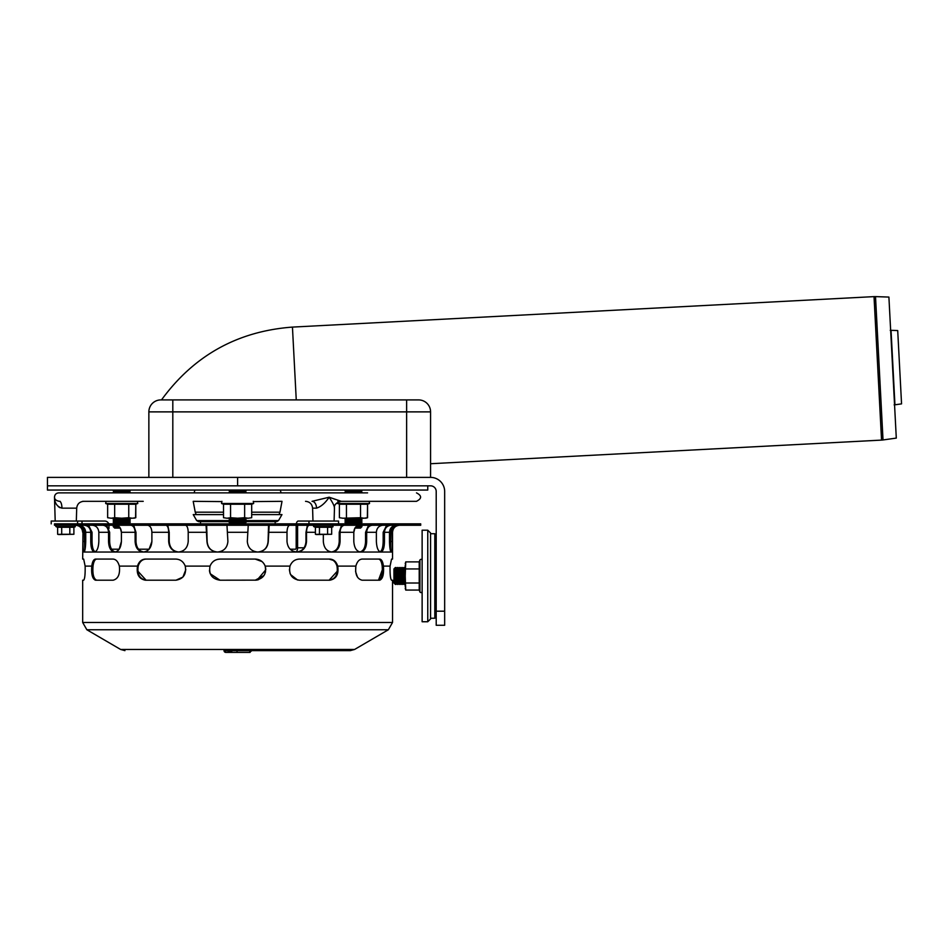 <?xml version="1.0" encoding="UTF-8"?>
<svg xmlns="http://www.w3.org/2000/svg" width="949" height="949" viewBox="0 0 949 949"><rect width="100%" height="100%" fill="white"/><g stroke="black" fill="none" stroke-linecap="round" stroke-linejoin="round"><path stroke-width="1.42" d="M210.275 573.777L220.002 580.207C211.888 578.926 208.566 574.228 210.037 566.114L185.245 566.114C186.597 574.228 183.477 578.926 175.885 580.207L145.387 580.207C138.934 578.926 136.3 574.228 137.498 566.114L119.349 566.114C120.226 574.228 118.139 578.926 113.097 580.207L95.493 580.207C92.421 578.926 91.187 574.228 91.78 566.114L93.014 566.114C92.421 574.228 93.654 578.926 96.715 580.207C93.654 578.926 92.421 574.228 93.014 566.114L85.137 566.114C85.303 574.228 84.805 578.926 83.666 580.207L82.67 580.207L82.67 622.461L392.542 622.461L388.355 629.756L86.857 629.756L82.67 622.461M392.542 622.461L392.542 580.207L391.546 580.207C390.407 578.926 389.909 574.228 390.075 566.114L383.432 566.114C384.025 574.228 382.791 578.926 379.719 580.207L362.115 580.207C357.073 578.926 354.985 574.228 355.863 566.114L337.714 566.114C338.912 574.228 336.278 578.926 329.825 580.207L299.326 580.207C291.734 578.926 288.615 574.228 289.967 566.114L265.174 566.114C266.645 574.228 263.324 578.926 255.21 580.207L263.976 575.533M264.557 574.56L265.578 571.701M265.779 569.708L265.566 567.538M382.4 569.637L378.497 580.207C381.557 578.926 382.791 574.228 382.186 566.114C381.593 561.654 380.359 559.305 378.497 559.08C380.359 559.305 381.593 561.654 382.186 566.114M261.094 560.859L255.21 559.08C260.002 559.305 263.324 561.654 265.174 566.114L289.967 566.114C291.758 561.654 294.878 559.305 299.326 559.08L329.825 559.08C333.668 559.305 336.302 561.654 337.714 566.114L355.863 566.114L355.602 571.678L357.476 577.099M258.543 579.661L257.001 580.053M256.254 580.147L220.002 580.207M257.12 580.029L265.779 569.815M113.097 580.207C118.139 578.926 120.226 574.228 119.349 566.114L137.498 566.114C138.91 561.654 141.543 559.305 145.387 559.08L175.885 559.08C180.334 559.305 183.454 561.654 185.245 566.114L210.037 566.114C211.888 561.654 215.209 559.305 220.002 559.08L217.38 559.4M209.456 570.337L209.61 571.535M209.741 572.152L210.085 573.303M138.21 566.114C139.622 561.654 142.255 559.305 146.099 559.08C142.255 559.305 139.622 561.654 138.21 566.114C137.024 574.228 139.645 578.926 146.099 580.207L137.819 571.108M337.346 567.822L337.464 569.412M337.381 571.108L329.113 580.207C335.566 578.926 338.188 574.228 337.002 566.114C335.59 561.654 332.957 559.305 329.113 559.08L333.052 560.29M289.386 569.637L290.145 573.659M290.548 574.56L297.583 580.029M175.98 580.207L182.896 577.087L185.826 569.637M224.047 650.634A1.756 1.744 90 0 0 225.791 652.39L223.964 650.634L350.288 650.634L251.876 650.634L249.516 652.39M225.791 652.39L230.299 652.39M228.875 650.634L230.643 652.39L250.121 652.39M236.775 652.39L247.547 652.39M85.137 566.114L83.666 559.08L85.137 566.114L91.78 566.114C92.373 561.654 93.619 559.305 95.493 559.08L113.097 559.08C116.015 559.305 118.091 561.654 119.349 566.114C118.091 561.654 116.015 559.305 113.097 559.08M355.863 566.114C357.109 561.654 359.197 559.305 362.115 559.08L379.719 559.08C381.593 559.305 382.827 561.654 383.432 566.114L390.075 566.114L391.546 559.08L392.542 559.08L392.542 552.033L83.986 552.033C83.275 551.405 82.931 547.881 82.966 541.464L82.966 532.306C82.61 528.202 80.392 525.865 76.323 525.283L76.323 525.283M265.174 566.114L264.581 564.762M262.849 562.342L261.378 561.061M264.012 563.789L262.695 562.188M262.043 561.583L255.21 559.08L220.002 559.08C215.209 559.305 211.888 561.654 210.037 566.114M217.57 559.352L220.002 559.08M93.014 566.114C93.619 561.654 94.853 559.305 96.715 559.08C94.853 559.305 93.619 561.654 93.014 566.114M185.245 566.114C183.454 561.654 180.334 559.305 175.885 559.08M82.966 532.306L82.67 559.08L83.666 559.08M333.823 560.871L334.439 561.452M335.068 562.176L335.626 562.971M336.076 563.742L336.527 564.726M54.496 523.86L420.715 523.86L420.715 525.272L54.496 525.272L54.496 523.86M78.731 525.272L79.087 525.283C83.156 525.865 85.363 528.202 85.73 532.306L81.258 525.746L84.366 532.306L84.781 550.574L85.73 541.464C85.529 547.881 84.947 551.405 83.986 552.033L94.461 552.033C97.023 551.405 98.482 547.881 98.838 541.464C98.482 547.881 97.023 551.405 94.461 552.033L178.317 552.033C184.284 551.405 187.582 547.881 188.21 541.464C187.582 547.881 184.284 551.405 178.317 552.033L392.542 552.033L392.542 532.306C392.969 528.035 395.306 525.687 399.588 525.272M379.446 552.033C381.795 551.405 383.028 547.881 383.159 541.464L383.159 532.306L386.658 525.272M331.071 552.033C336.088 551.405 338.805 547.881 339.232 541.464L339.232 532.306L341.533 525.272M257.642 552.033C263.988 551.405 267.464 547.881 268.069 541.464L268.567 525.272M206.645 525.272L207.143 541.464C207.748 547.881 211.224 551.405 217.57 552.033M133.679 525.272L135.98 532.306L135.98 541.464L135.98 532.306M88.554 525.272L92.053 532.306L92.053 541.464L92.053 532.306M106.656 525.272L109.657 532.306L109.657 541.464L109.657 532.306M167.783 525.272L169.23 532.306L169.23 541.464L169.23 532.306M296.361 552.033C302.245 551.405 305.448 547.881 305.981 541.464L305.981 532.306L307.429 525.272M359.41 552.033C363.218 551.405 365.27 547.881 365.555 541.464L365.555 532.306L368.556 525.272M390.43 550.574L390.846 532.306L393.954 525.746L389.481 532.306C389.849 528.202 392.056 525.865 396.124 525.283L396.48 525.272M115.79 525.272L116.086 525.283C119.337 525.865 121.104 528.202 121.401 532.306L120.274 528.083L114.675 528.083L113.263 526.683L119.159 526.683M185.648 525.283C187.214 525.865 188.068 528.202 188.21 532.306C188.068 528.202 187.214 525.865 185.648 525.283L185.506 525.272M289.564 525.283C287.998 525.865 287.144 528.202 287.001 532.306C287.144 528.202 287.998 525.865 289.564 525.283L289.564 525.283M356.053 526.683L361.937 526.683L360.537 528.083L354.926 528.083L353.811 532.306C354.096 528.202 355.875 525.865 359.125 525.283L359.41 525.272M390.976 525.272L390.656 525.283C386.86 525.865 384.796 528.202 384.464 532.306L384.464 541.464C384.333 547.881 383.099 551.405 380.751 552.033C378.188 551.405 376.729 547.881 376.373 541.464L376.373 532.306C376.717 528.202 378.781 525.865 382.566 525.283L382.566 525.283C378.781 525.865 376.717 528.202 376.373 532.306L366.67 532.306L366.67 541.464C366.385 547.881 364.333 551.405 360.525 552.033C356.527 551.405 354.285 547.881 353.811 541.464L353.811 532.306L340.086 532.306L340.086 541.464C339.671 547.881 336.942 551.405 331.925 552.033C326.764 551.405 323.894 547.881 323.324 541.464L323.324 534.56M344.38 525.272L344.167 525.283C341.676 525.865 340.311 528.202 340.086 532.306M269.172 525.272L268.259 541.464C267.654 547.881 264.178 551.405 257.831 552.033C251.449 551.405 247.95 547.881 247.309 541.464L248.235 525.272M226.977 525.272L227.902 541.464C227.262 547.881 223.762 551.405 217.38 552.033C211.034 551.405 207.558 547.881 206.953 541.464L206.075 525.283M138.542 549.21L149.088 549.21L151.887 541.464C151.318 547.881 148.447 551.405 143.287 552.033C138.269 551.405 135.541 547.881 135.126 541.464L135.126 532.306C134.9 528.202 133.536 525.865 131.045 525.283L130.832 525.272M94.461 552.033C92.112 551.405 90.879 547.881 90.748 541.464L90.748 532.306C90.416 528.202 88.352 525.865 84.556 525.283L84.224 525.272M135.126 532.306L121.401 532.306L121.401 541.464C120.926 547.881 118.684 551.405 114.687 552.033C110.867 551.405 108.827 547.881 108.542 541.464L108.542 532.306C108.245 528.202 106.478 525.865 103.227 525.283L102.943 525.272M92.646 525.283C96.43 525.865 98.494 528.202 98.838 532.306C98.494 528.202 96.43 525.865 92.646 525.283L92.314 525.272M178.317 552.033C172.433 551.405 169.219 547.881 168.685 541.464L168.685 532.306C168.554 528.202 167.7 525.865 166.122 525.283L165.992 525.272M147.807 525.283C150.298 525.865 151.662 528.202 151.887 532.306C151.662 528.202 150.298 525.865 147.807 525.283L147.807 525.283M309.22 525.272L309.089 525.283C307.512 525.865 306.657 528.202 306.515 532.306L306.515 541.464C305.993 547.881 302.778 551.405 296.895 552.033C290.928 551.405 287.63 547.881 287.001 541.464L287.001 532.306L268.259 532.306M372.269 525.272L371.984 525.283C368.734 525.865 366.966 528.202 366.67 532.306M399.244 525.272L398.888 525.283C394.82 525.865 392.601 528.202 392.245 532.306L392.245 541.464C392.281 547.881 391.937 551.405 391.225 552.033C390.264 551.405 389.683 547.881 389.481 541.464L389.481 532.306L384.464 532.306M90.748 532.306L85.73 532.306L85.73 541.464M206.953 532.306L188.21 532.306L188.21 541.464M108.542 532.306L98.838 532.306L98.838 541.464M168.685 532.306L151.887 532.306L151.887 541.464M111.555 549.21L119.183 549.21L121.401 541.464M90.748 541.464L92.053 541.464C92.183 547.881 93.417 551.405 95.754 552.033M108.542 541.464L109.657 541.464C109.942 547.881 111.994 551.405 115.802 552.033M135.126 541.464L135.98 541.464C136.407 547.881 139.123 551.405 144.141 552.033M168.685 541.464L169.23 541.464C169.764 547.881 172.967 551.405 178.851 552.033M133.916 518.225L135.802 517.715L132.279 518.225L135.802 517.715L135.802 504.227L137.771 503.504L137.391 501.321L106.051 501.321L105.671 503.504L107.64 504.227L135.802 504.227L137.771 503.504L105.671 503.504M128.756 517.715L121.721 518.225L132.279 518.225L128.756 517.715L128.756 504.227M114.675 517.715L111.163 518.225L121.721 518.225L114.675 517.715L114.675 504.227M107.64 517.715L111.163 518.225L107.64 517.715L107.64 504.227M135.802 504.227L135.577 517.786M365.685 518.225L367.571 517.715L364.048 518.225L367.571 517.715L367.571 504.227L369.541 503.504L367.571 504.227L339.398 504.227L336.824 502.982M360.525 517.715L342.921 518.225L364.048 518.225L360.525 517.715L360.525 504.227M367.571 504.227L367.346 517.786M305.542 501.321C309.73 501.713 312.067 503.99 312.589 508.154L312.968 521.048L312.589 508.154L316.539 508.154C321.023 506.695 325.234 503.053 329.161 497.217L341.26 501.321L416.492 501.321L337.82 501.321M339.398 517.715L342.921 518.225L339.398 517.715L339.398 504.227M346.444 517.715L346.444 504.227M82.682 501.321L143.228 501.321M251.687 517.715L248.163 518.225L251.687 517.715L251.687 504.227L223.513 504.227L221.544 503.504L221.936 501.321M244.64 517.715L237.594 518.225L248.163 518.225L244.64 517.715L244.64 504.227M230.56 517.715L227.036 518.225L237.594 518.225L230.56 517.715L230.56 504.227M223.513 517.715L227.036 518.225L223.513 517.715L223.513 504.227M229.16 523.86L230.56 523.16L244.652 523.16L246.052 523.86M230.56 523.16L229.16 522.413L246.052 522.413L244.652 523.16M229.16 522.413L229.16 521.748L246.052 521.748L246.052 522.413M229.16 521.748L230.56 521.048L244.652 521.048L246.052 521.748M230.56 521.048L229.16 520.337L246.052 520.337L244.652 521.048M229.16 520.337L229.16 519.637L246.052 519.637L246.052 520.337M229.16 519.637L230.56 518.925L244.652 518.925L246.052 519.637M246.052 518.225L244.652 518.925M229.16 492.875L229.16 492.163L246.052 492.163L246.052 492.875M229.16 492.163L230.56 491.463L244.652 491.463L246.052 492.163M230.56 491.463L229.16 490.763L246.052 490.763L244.652 491.463M246.052 490.052L246.052 490.763M113.263 526.683L113.263 525.971L118.234 525.971M113.263 522.413L113.263 521.748L130.167 521.748L130.167 522.413L113.263 522.413L114.675 523.16L113.263 523.86L114.675 523.16L128.767 523.16L130.167 523.86M130.167 522.413L128.767 523.16M113.263 521.748L114.675 521.048L128.767 521.048L130.167 521.748M114.675 521.048L113.263 520.337L130.167 520.337L128.767 521.048M113.263 520.337L113.263 519.637L130.167 519.637L130.167 520.337M113.263 519.637L114.675 518.925L128.767 518.925L130.167 519.637M130.167 518.225L128.767 518.925M113.263 492.875L113.263 492.163L130.167 492.163L130.167 492.875M113.263 492.163L114.675 491.463L128.767 491.463L130.167 492.163M114.675 491.463L113.263 490.763L130.167 490.763L128.767 491.463M130.167 490.052L130.167 490.763M356.966 525.971L361.937 525.971L360.537 525.272L361.937 525.971L360.537 528.083M360.537 523.16L361.937 523.86L360.537 523.16L346.444 523.16L345.045 522.413L361.937 522.413L360.537 523.16M345.045 523.86L346.444 523.16L345.045 522.413L346.444 521.048L345.045 519.637L346.444 518.925L345.045 518.225L346.444 518.925L360.537 518.925L361.937 518.225L360.537 518.925L361.937 519.637L360.537 521.048L346.444 521.048L345.045 520.337L361.937 520.337L360.537 521.048L361.937 522.413M361.937 490.052L360.537 491.463L346.444 491.463L345.045 490.763L361.937 490.763L360.537 491.463L361.937 492.875M346.444 521.048L345.045 521.748L361.937 521.748L360.537 521.048M345.045 519.637L361.937 519.637L360.537 518.925M345.045 492.875L345.045 492.163L361.937 492.163M133.69 501.321L109.752 501.321M60.131 501.547A7.046 2.444 -90 0 0 59.514 501.321L60.131 501.321L59.514 501.321A7.046 2.444 -90 0 1 61.958 508.154L76.703 508.154L76.323 521.048M59.514 501.321C56.216 500.775 54.544 499.411 54.496 497.217C54.579 503.053 57.07 506.695 61.958 508.154M60.001 507.739L58.28 506.612M54.864 500.242L54.662 499.15M107.628 492.875L60.131 492.875M55.196 521.048L54.496 497.217C54.686 494.595 56.098 493.136 58.719 492.875L367.571 492.875M339.41 492.875L331.984 492.875M143.228 492.875L135.802 492.875M334.321 508.154C334.724 506.695 333.004 503.053 329.161 497.217L312.043 501.321A7.046 4.496 90 0 1 316.539 508.154M330.608 497.715L335.353 499.399M334.095 521.048L334.475 507.845C333.989 504.821 336.254 502.65 341.26 501.321M198.792 521.642L229.373 521.642L198.792 521.642M251.687 514.595L281.972 514.595L278.52 520.586L276.693 521.642L245.838 521.642L276.42 521.642M229.634 520.586L196.692 520.586L193.24 514.595L223.513 514.595M418.604 399.909A11.969 11.969 0 0 1 430.573 411.878L430.573 477.383L430.573 411.878A11.969 11.969 0 0 0 418.604 399.909L160.844 399.909A11.969 11.969 0 0 0 148.863 411.878L148.863 477.383L148.863 411.878A11.969 11.969 0 0 1 160.844 399.909M172.813 399.909L172.813 411.878L406.635 411.878L406.635 477.383L430.573 477.383A14.081 14.081 0 0 1 444.666 491.463L444.666 611.192L436.208 611.192L436.208 625.272L444.666 625.272L444.666 611.192M894.943 404.808L901.55 403.871L897.707 330.549L891.04 330.323L894.943 404.808L894.148 404.879M193.24 501.321L221.212 501.594M223.513 512.187L195.245 512.187L196.206 514.595M875.512 296.61L888.905 297.073L896.295 438.094L883.021 439.956L875.512 296.61L874.029 296.622L881.55 440.099L883.021 439.956M296.254 399.909L292.446 327.097L874.029 296.622M56.537 525.272A0.771 0.771 0 0 0 56.276 526.766L57.628 527.264L57.628 534.275L58.719 534.56L73.892 534.275L69.823 534.275L69.823 527.264L73.892 527.264L73.892 534.275M57.628 527.264L61.697 527.264L61.697 534.275L58.031 534.37M61.697 527.264L69.823 527.264M61.697 534.275L69.823 534.275M314.297 525.272A0.771 0.771 0 0 0 314.036 526.766L315.4 527.264L315.4 534.275L316.48 534.56L331.664 534.275L327.595 534.275L327.595 527.264L331.664 527.264L331.664 534.275M315.4 527.264L319.457 527.264L319.457 534.275L315.803 534.37M319.457 527.264L327.595 527.264M319.457 534.275L327.595 534.275M275.174 521.642L275.174 523.86M108.72 523.86A4.223 4.223 0 0 0 104.734 521.048L51.21 521.048L51.21 523.86M108.957 528.569L108.957 525.272M296.183 547.81L296.183 525.272L296.183 547.81A1.412 0.7 90 0 1 295.483 549.21A1.412 0.7 90 0 0 296.183 547.81M295.839 551.974A4.223 2.112 -90 0 0 297.595 547.81L297.595 525.272M338.556 523.86L338.556 521.048L298.294 521.048A4.223 2.112 -90 0 0 296.302 523.86M295.483 549.21L290.204 549.21M403.811 584.43L403.811 567.526L404.523 567.526L405.223 568.937L404.523 567.526L404.523 584.43L405.223 583.018L404.523 584.43L403.111 583.018L402.412 584.43L401 583.018L400.288 584.43L398.888 583.018L398.177 584.43L396.777 583.018L396.065 584.43L393.954 583.018L393.954 568.937L395.365 567.526L395.365 584.43L393.954 583.018M396.777 583.018L396.777 568.937L397.477 567.526L397.477 584.43L396.777 583.018L396.065 584.43L396.065 567.526L393.954 568.937M398.888 583.018L398.888 568.937L399.624 567.526L399.624 584.43L398.888 583.018L398.177 584.43L398.177 567.526L396.777 568.937L396.065 567.526L396.777 568.937M400.288 584.43L400.288 567.526L398.888 568.937L398.177 567.526L398.888 568.937M401 583.018L401 568.937L401.7 567.526L401.7 584.43L401 583.018M402.412 584.43L402.412 567.526L401 568.937L400.288 567.526M403.111 583.018L403.111 568.937L402.412 567.526M436.208 584.43L434.808 584.43M427.762 530.194L427.762 621.749L430.573 618.938L430.573 533.018L427.762 530.194L422.127 530.194L422.127 621.749L427.762 621.749M430.573 533.718L434.808 533.718L434.808 618.238L430.573 618.238M422.127 560.313C421.712 559.139 420.988 559.008 419.944 559.922L419.221 561.891L419.221 590.064L419.944 592.034C420.953 592.9 421.676 592.781 422.127 591.642C422.127 592.769 421.403 592.9 419.944 592.034L419.944 559.922L419.221 561.891L405.733 561.891L405.223 575.972L405.223 565.414M405.223 586.541L405.223 575.972L405.733 590.064L419.221 590.064L419.944 592.034M405.733 583.018L419.221 583.018M405.223 566.6L405.223 585.355M405.733 568.937L419.221 568.937M436.208 611.192L436.208 491.463A5.635 5.635 0 0 0 430.573 485.829L237.606 485.829L237.606 477.383L430.573 477.383M237.606 477.383L47.45 477.383L47.45 485.829L237.606 485.829M356.978 485.829L47.45 485.829L47.45 490.052L427.762 490.052L427.762 485.829L371.771 485.829M124.924 650.634L120.63 649.46L354.582 649.46L350.288 650.634M225.281 650.634A1.756 1.744 90 0 0 227.025 652.39M249.884 650.634L249.658 652.39M237.143 650.634L236.918 652.39M231.224 650.634A1.756 1.744 90 0 0 232.968 652.39M228.97 650.634A1.756 1.744 90 0 0 230.714 652.39M227.902 532.306L247.309 532.306M306.515 532.306L315.4 532.306M84.366 541.464L82.966 541.464M383.159 541.464L384.464 541.464M339.232 541.464L340.086 541.464M365.555 541.464L366.67 541.464M390.846 541.464L392.245 541.464M369.541 503.504L369.149 501.321L369.541 503.504L337.429 503.504M251.687 504.227L253.656 503.504L221.544 503.504M245.577 520.586L278.52 520.586M172.813 477.383L172.813 411.878L148.863 411.878M406.635 399.909L406.635 411.878L430.573 411.878M253.988 501.594L281.972 501.321M251.687 512.187L279.967 512.187L281.972 501.594M56.276 526.766L75.256 526.766L74.983 525.272M314.036 526.766L333.016 526.766L332.755 525.272L333.016 526.766L331.664 527.264M82.017 523.86L82.017 521.048M77.593 521.048L77.593 523.86M304.083 547.81L297.595 547.81M354.582 649.46L388.355 629.756M120.63 649.46L86.857 629.756M227.321 650.634L229.077 652.39M82.67 532.306C82.243 528.035 79.894 525.687 75.623 525.272M137.771 503.504L137.391 501.321M253.656 503.504L253.264 501.321M230.56 518.925L229.16 518.225M229.16 490.763L229.16 490.052M114.675 525.272L113.263 525.971M114.675 518.925L113.263 518.225M113.263 490.763L113.263 490.052M345.045 490.052L346.444 491.463L345.045 492.163M76.703 508.154C77.213 503.99 79.562 501.713 83.749 501.321M416.492 501.321C421.949 498.51 421.949 495.686 416.492 492.875M196.692 520.586L198.519 521.642M890.245 330.323L891.04 330.323M194.13 492.875L194.889 490.052M281.082 492.875L280.311 490.052M195.245 512.187L193.24 501.594M279.006 514.595L279.967 512.187M881.55 440.099L430.573 463.729M161.496 399.909C193.928 355.472 237.582 331.201 292.446 327.097M73.892 527.264L75.256 526.766M200.512 523.86L200.512 521.642M308.971 521.048L308.971 523.86M403.111 568.937L403.811 567.526M436.208 567.526L434.808 567.526M405.223 563.777L405.733 561.891L405.223 563.777M405.223 588.166L405.733 590.064"/></g></svg>
